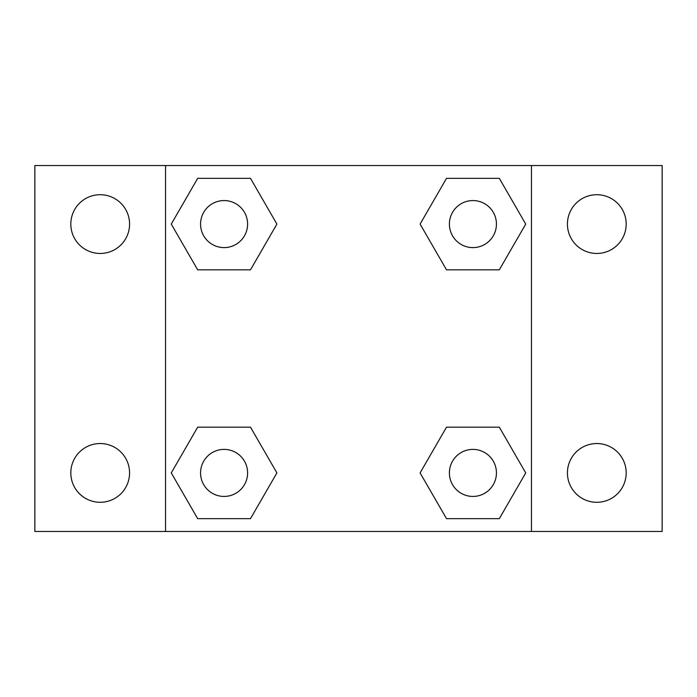 <?xml version="1.0" encoding="UTF-8"?>
<svg xmlns="http://www.w3.org/2000/svg" width="697" height="697" viewBox="0 0 697 697"><rect width="100%" height="100%" fill="white"/><g stroke="black" fill="none" stroke-linecap="round" stroke-linejoin="round"><path stroke-width="1.05" d="M100.194 502.293A29.379 29.379 0 0 0 125.634 458.225A29.379 29.379 0 0 0 74.753 458.225A29.379 29.379 0 0 0 100.194 502.293M596.806 502.293A29.379 29.379 0 0 0 622.247 458.225A29.379 29.379 0 0 0 571.366 458.225A29.379 29.379 0 0 0 596.806 502.293M596.806 253.464A29.379 29.379 0 0 0 622.247 209.396A29.379 29.379 0 0 0 571.366 209.396A29.379 29.379 0 0 0 596.806 253.464M100.194 253.464A29.379 29.379 0 0 0 125.634 209.396A29.379 29.379 0 0 0 74.753 209.396A29.379 29.379 0 0 0 100.194 253.464M662.15 531.462L34.85 531.462L34.85 165.537L662.15 165.537L662.15 531.462M197.678 427.174L250.493 427.174L276.901 472.914L250.493 518.655L197.678 518.655L171.27 472.914L197.678 427.174L250.493 427.174L197.678 427.174M446.507 178.345L499.322 178.345L525.73 224.085L499.322 269.826L446.507 269.826L420.099 224.085L446.507 178.345L499.322 178.345L446.507 178.345M165.537 531.462L165.537 165.537M531.462 165.537L531.462 531.462M197.678 178.345L250.493 178.345L276.901 224.085L250.493 269.826L197.678 269.826L171.27 224.085L197.678 178.345L250.493 178.345L197.678 178.345M446.507 427.174L499.322 427.174L525.73 472.914L499.322 518.655L446.507 518.655L420.099 472.914L446.507 427.174L499.322 427.174L446.507 427.174M499.322 518.655L446.507 518.655L499.322 518.655M496.438 472.914A23.524 23.524 0 0 0 461.153 452.545A23.524 23.524 0 0 0 461.153 493.284A23.524 23.524 0 0 0 496.438 472.914M250.493 518.655L197.678 518.655L250.493 518.655M247.609 472.914A23.524 23.524 0 0 0 212.324 452.545A23.524 23.524 0 0 0 212.324 493.284A23.524 23.524 0 0 0 247.609 472.914M499.322 269.826L446.507 269.826L499.322 269.826M496.438 224.085A23.524 23.524 0 0 0 461.153 203.716A23.524 23.524 0 0 0 461.153 244.455A23.524 23.524 0 0 0 496.438 224.085M250.493 269.826L197.678 269.826L250.493 269.826M247.609 224.085A23.524 23.524 0 0 0 212.324 203.716A23.524 23.524 0 0 0 212.324 244.455A23.524 23.524 0 0 0 247.609 224.085"/></g></svg>

